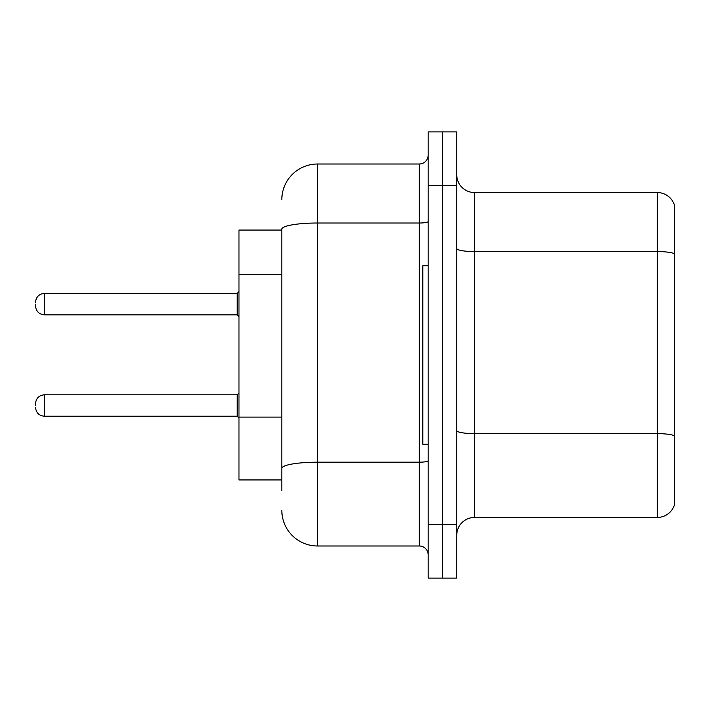 <?xml version="1.0" encoding="UTF-8"?>
<svg xmlns="http://www.w3.org/2000/svg" width="710" height="710" viewBox="0 0 710 710"><rect width="100%" height="100%" fill="white"/><g stroke="black" fill="none" stroke-linecap="round" stroke-linejoin="round"><path stroke-width="1.06" d="M281.817 230.058L238.977 230.058L238.977 479.942L281.817 479.942M456.743 535.278A17.848 17.848 0 0 1 474.591 517.43L657.362 517.43L657.362 192.57L474.591 192.57A17.848 17.848 0 0 1 456.743 174.722A17.848 17.848 0 0 0 474.591 192.57L474.591 517.43M456.743 578.117L456.743 131.882L442.463 131.882L442.463 578.117L456.743 578.117L428.183 578.117L428.183 524.566L442.463 524.566L442.463 578.117M674.5 205.421A17.848 17.848 0 0 0 657.362 192.57A17.848 17.848 0 0 1 674.5 205.421L674.5 504.579A17.848 17.848 0 0 1 657.362 517.43M674.5 254.047L674.5 435.86A17.848 3.097 180 0 0 657.362 433.632L474.591 433.632A17.848 3.097 -0 0 1 456.743 430.535M281.817 490.654L281.817 229.215A35.695 6.195 180 0 1 317.521 223.011L419.255 223.011L419.255 164.01A8.928 8.928 0 0 0 428.183 155.091M428.183 131.882L442.463 131.882L428.183 131.882L428.183 524.566M442.463 131.882L442.463 524.566L456.743 524.566M281.817 199.714A35.695 35.695 0 0 1 317.521 164.01L317.521 545.99L419.255 545.99L419.255 223.011A8.928 1.553 0 0 0 428.183 221.467M317.521 164.01L419.255 164.01M428.183 554.909A8.928 8.928 0 0 0 419.255 545.99M317.521 545.99A35.695 35.695 0 0 1 281.817 510.286M428.183 265.753L422.823 265.753L422.823 444.247L428.183 444.247M35.5 405.517L35.5 403.733L35.5 405.517M35.5 304.128L35.5 305.912L35.5 304.128M281.817 274.308L238.977 274.308M281.817 417.098L238.977 417.098M674.5 253.807A17.848 3.097 180 0 0 657.362 251.571L474.591 251.571A17.848 3.097 0 0 1 456.743 248.473M456.743 185.434L428.183 185.434M428.183 460.639A8.928 1.553 0 0 1 419.255 462.192L317.521 462.192A35.695 6.195 180 0 0 281.817 468.387M35.5 403.733C36.077 398.257 39.05 395.284 44.428 394.804L44.428 416.22L237.193 416.22L237.193 394.804L238.977 393.02M237.193 293.416L44.428 293.416L44.428 314.841L237.193 314.841L237.193 293.416L238.977 291.632M237.193 416.22L238.977 418.004M44.428 394.804L237.193 394.804M44.428 416.22C39.05 415.74 36.077 412.767 35.5 407.3M44.428 314.841C39.05 314.361 36.077 311.388 35.5 305.912M44.428 293.416C39.05 293.896 36.077 296.878 35.5 302.345M237.193 314.841L238.977 316.624"/></g></svg>
